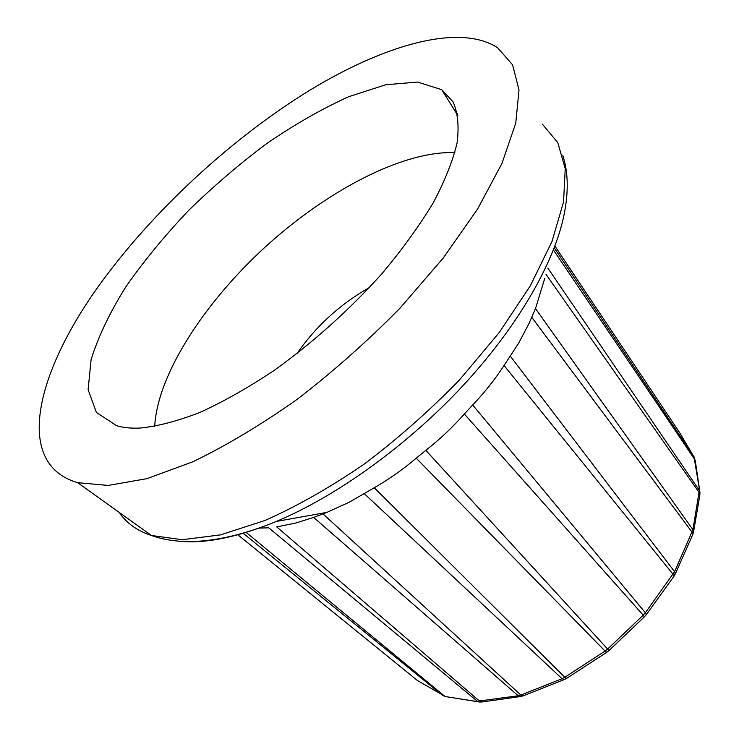 <?xml version="1.0" encoding="UTF-8"?>
<svg xmlns="http://www.w3.org/2000/svg" width="739" height="739" viewBox="0 0 739 739"><rect width="100%" height="100%" fill="white"/><g stroke="black" fill="none" stroke-linecap="round" stroke-linejoin="round"><path stroke-width="1.11" d="M482.512 701.911L479.676 701.228L276.7 526.898L295.896 522.99L313.659 517.411L518.196 695.769L477.283 701.228L268.784 527.84L259.019 528.08M313.659 517.411L326.915 512.376L276.331 521.448C337.187 495.897 407.928 444.943 463.251 385.379C518.482 325.733 554.924 261.606 564.273 213.737C568.642 191.299 568.171 171.928 562.841 155.624M544.8 278.28L535.507 308.588L529.087 323.303L518.741 343.025L504.044 365.491C494.705 379.781 484.248 392.936 472.683 404.972L464.351 414.016C452.601 427.299 439.76 439.4 425.821 450.319L416.214 458.171C403.263 469.247 389.268 479.112 374.239 487.758L348.863 502.437L326.915 512.376M554.915 246.105L679.668 432.712M679.437 432.315L694.475 457.792M553.428 249.967L695.251 460.277M554.232 247.907L693.995 456.757L699.953 492.442M545.992 274.317L699.279 492.673L699.87 495.047M547.867 268.109L699.325 490.373L692.933 529.687L693.505 532.172L692.646 534.86M531.775 317.336L692.138 532.256L692.702 534.75M535.507 308.588L692.933 529.687L674.587 571.69L675.234 574.046M504.044 365.491L673.072 574.305L673.811 576.494L675.197 574.101M510.316 356.161L674.587 571.69L645.35 612.742L646.311 614.654L644.38 616.862L643.226 615.171L607.615 649.054L609.056 650.459L606.737 652.297L605.065 651.068L564.799 677.284L566.674 678.337L564.411 679.51M607.615 649.054L425.821 450.319M364.309 493.68L562.065 678.707L564.143 679.649M322.98 513.901L520.866 695.039L518.196 695.769L519.979 696.628L522.842 695.935L520.866 695.039L562.065 678.707L564.799 677.275L374.239 487.758M522.842 695.935L523.498 695.732M520.284 696.628L520.958 696.443M446.91 696.812L479.999 701.995M243.214 533.309L442.522 695.316L444.462 696.138M246.161 532.431L444.453 695.999L417.498 680.554L237.875 534.814M416.214 458.171L605.065 651.068L607.615 649.045M464.351 414.016L643.226 615.171L645.35 612.742L472.683 404.972M106.037 276.035C38.095 365.86 10.863 463.214 77.623 482.669L108.143 485.44L146.959 478.65L192.833 461.783C226.356 445.599 261.2 424.74 297.374 399.189C333.428 371.394 367.625 341.058 399.975 308.2L443.095 258.216L477.588 209.054L501.993 163.328L515.739 123.164L519.009 90.047L512.58 64.82L497.633 47.767C459.686 22.992 384.566 44.737 309.687 90.315C234.355 136.623 159.088 205.266 106.037 276.035M454.864 152.631C403.078 150.617 327.285 190.514 265.643 246.623C204.112 302.851 157.435 374.664 154.691 426.421M369.445 287.526C340.217 304.08 316.015 326.148 296.856 353.732M139.773 428.084C130.942 428.454 123.21 427.65 116.568 425.682L96.384 412.454L88.117 389.684L91.091 359.671C98.176 336.892 109.732 312.652 125.769 286.954C143.865 261.033 164.815 235.529 188.63 210.439C213.608 186.062 239.815 163.642 267.25 143.2C294.926 124.281 322.047 108.79 348.623 96.735L385.712 84.763L417.553 82.066L441.746 89.696L453.053 101.89C457.847 112.762 459.196 126.443 457.081 142.923C452.841 160.871 444.878 180.861 433.183 202.883C419.392 225.737 402.441 249.191 382.303 273.254C349.492 309.853 313.336 342.305 273.846 370.627C248.11 387.753 223.437 401.702 199.835 412.454C177.342 421.184 157.315 426.394 139.773 428.084M178.616 541.17C204.971 543.941 237.542 537.364 276.331 521.448C244.895 534.325 216.573 541.031 191.355 541.558C176.409 541.724 163.125 539.71 151.495 535.498L182.274 539.71L220.527 534.879L264.959 520.496C297.087 506.206 330.176 487.417 364.216 464.101C397.988 438.587 429.802 410.468 459.658 379.744L499.176 332.615L530.39 285.688L552.005 241.441L563.552 201.923L565.224 168.658L557.769 142.572L542.297 124.087M119.302 512.478C126.508 523.175 137.242 530.851 151.495 535.498L77.623 482.669M457.395 113.501L456.665 113.658M695.279 460.813L699.787 491.278M699.898 494.206L699.916 492.821M699.796 495.379L693.598 531.618M692.619 534.925L675.298 573.88M673.746 576.586L646.357 614.589M644.325 616.917L609.121 650.403M606.645 652.352L566.813 678.273M563.949 679.704L523.11 695.879M519.914 696.628L481.625 702.041M481.154 701.995L478.761 701.976M478.216 701.81L445.469 696.581M444.85 696.277L442.837 695.556M457.792 115.46L441.746 89.696"/></g></svg>
